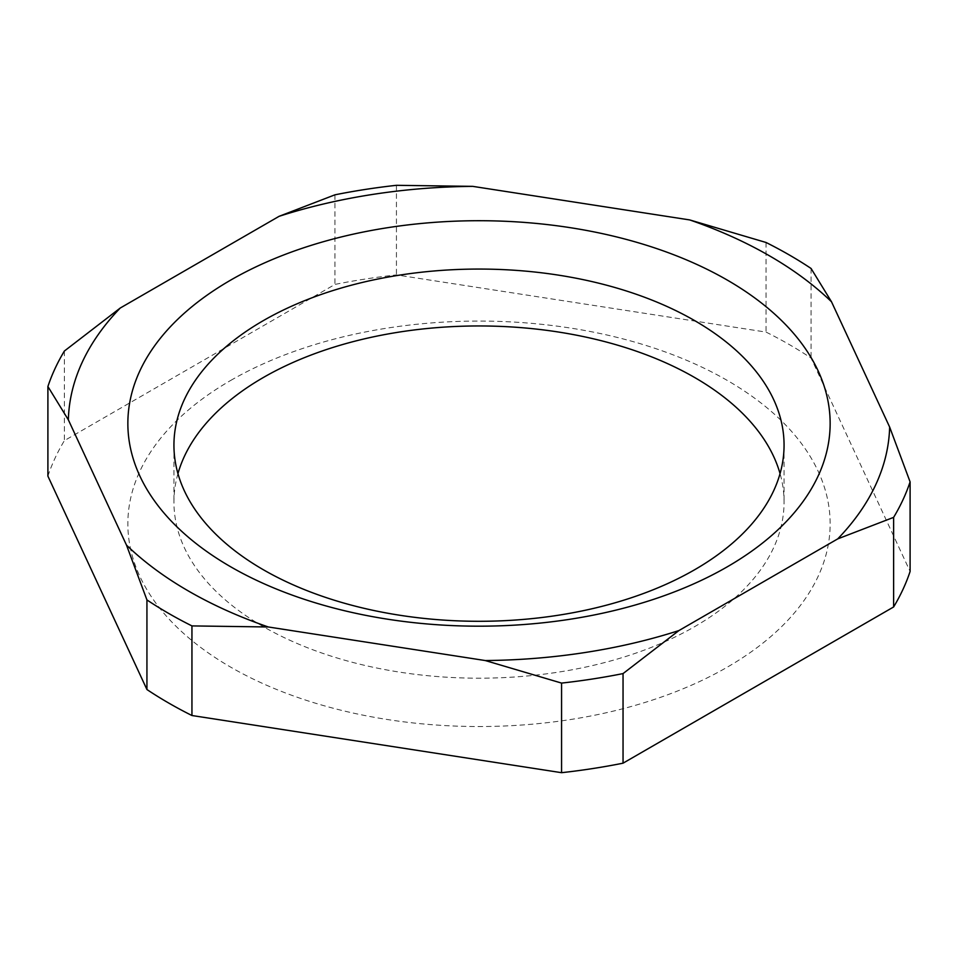 <?xml version="1.0" encoding="UTF-8"?>
<svg xmlns="http://www.w3.org/2000/svg" width="958" height="958" viewBox="0 0 958 958"><rect width="100%" height="100%" fill="white"/><g stroke="black" fill="none" stroke-linecap="round" stroke-linejoin="round"><path stroke-width="0.72" stroke-dasharray="4.79 3.59" d="M177.948 473.623A305.063 176.128 0 0 0 173.937 502.076A305.063 176.128 0 0 0 263.294 626.616A305.063 176.128 0 0 0 694.706 626.616A305.063 176.128 0 0 0 784.063 502.076A305.063 176.128 0 0 0 780.052 473.623M230.698 380.446A351.143 202.737 180 0 1 727.302 380.446A351.143 202.737 180 0 1 727.302 667.151A351.143 202.737 180 0 1 230.698 667.151A351.143 202.737 180 0 1 230.698 380.446M47.9 476.126A438.932 253.415 180 0 1 64.378 440.632L334.953 284.418A438.932 253.415 0 0 1 396.432 274.91L766.053 332.091A438.932 253.415 0 0 1 811.067 358.076L910.1 571.471M334.953 194.821L334.953 284.418M64.378 351.035L64.378 440.632M396.432 185.313L396.432 274.91M811.067 268.468L811.067 358.076M766.053 242.482L766.053 332.091M784.063 445.171L784.063 502.076M173.937 445.171L173.937 502.076"/><path stroke-width="1.44" d="M191.947 625.909A438.932 253.415 180 0 1 168.632 613.395A438.932 253.415 180 0 1 146.933 599.924L126.492 545.114A410.695 237.117 0 0 0 188.594 591.11A410.695 237.117 0 0 0 268.276 626.975L191.947 625.909L191.947 715.518A438.932 253.415 180 0 1 146.933 689.532L47.9 476.126L47.9 386.529A438.932 253.415 180 0 1 64.378 351.035L120.253 308.021L279.077 216.328A410.695 237.117 180 0 1 472.761 186.367L689.724 219.933L766.053 242.482A438.932 253.415 180 0 1 789.368 255.008A438.932 253.415 180 0 1 811.067 268.468L831.508 301.782L889.647 427.052A410.695 237.117 180 0 1 837.747 538.875L678.923 630.568A410.695 237.117 180 0 1 485.239 660.541L268.276 626.975M831.508 301.782A410.695 237.117 0 0 0 769.406 255.786A410.695 237.117 0 0 0 689.724 219.933M126.492 545.114L68.353 419.844A410.695 237.117 180 0 1 120.253 308.021M727.302 280.095A351.143 202.737 0 0 0 230.698 280.095A351.143 202.737 0 0 0 230.698 566.801A351.143 202.737 0 0 0 727.302 566.801A351.143 202.737 0 0 0 727.302 280.095M694.706 569.711A305.063 176.128 180 0 1 263.294 569.711A305.063 176.128 180 0 1 173.937 445.171A305.063 176.128 180 0 1 263.294 320.643A305.063 176.128 180 0 1 694.706 320.643A305.063 176.128 180 0 1 784.063 445.171A305.063 176.128 180 0 1 694.706 569.711M68.353 419.844L47.9 386.529M146.933 599.924L146.933 689.532M780.052 473.623A305.063 176.128 0 0 0 694.706 377.536A305.063 176.128 0 0 0 263.294 377.536A305.063 176.128 0 0 0 177.948 473.623M678.923 630.568L623.047 673.582A438.932 253.415 180 0 1 561.568 683.09L485.239 660.541M561.568 683.09L561.568 772.687L191.947 715.518M623.047 673.582L623.047 763.179A438.932 253.415 180 0 1 561.568 772.687M893.622 517.368L893.622 606.965A438.932 253.415 0 0 0 910.1 571.471L910.1 481.874A438.932 253.415 180 0 1 893.622 517.368L837.747 538.875M893.622 606.965L623.047 763.179M279.077 216.328L334.953 194.821A438.932 253.415 180 0 1 396.432 185.313L472.761 186.367M889.647 427.052L910.1 481.874"/></g></svg>
